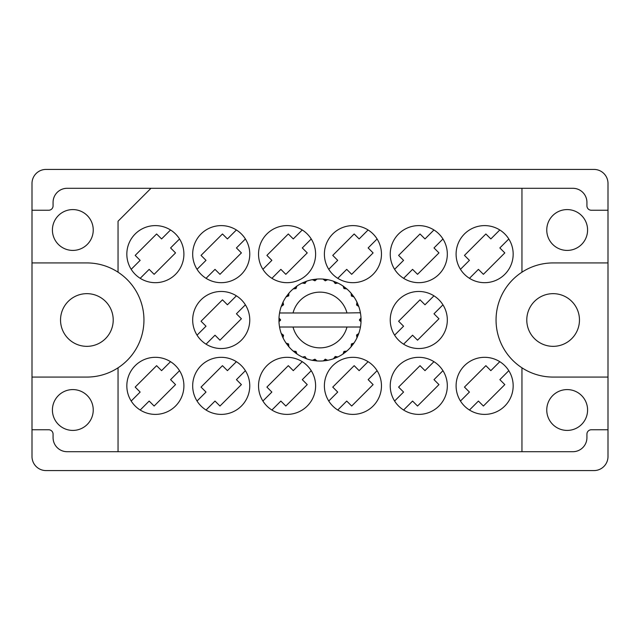 <?xml version="1.0" encoding="UTF-8"?>
<svg xmlns="http://www.w3.org/2000/svg" width="640" height="640" viewBox="0 0 640 640"><rect width="100%" height="100%" fill="white"/><g stroke="black" fill="none" stroke-linecap="round" stroke-linejoin="round"><path stroke-width="0.96" d="M579.464 320A26.344 26.344 0 0 1 553.12 346.344A26.344 26.344 0 0 1 526.784 320A26.344 26.344 0 0 1 553.12 293.656A26.344 26.344 0 0 1 579.464 320M60.536 320A26.344 26.344 0 0 0 86.88 346.344A26.344 26.344 0 0 0 113.216 320A26.344 26.344 0 0 0 86.88 293.656A26.344 26.344 0 0 0 60.536 320M52.416 410A20.416 20.416 0 0 0 72.832 430.416A20.416 20.416 0 0 0 93.24 410A20.416 20.416 0 0 0 72.832 389.584A20.416 20.416 0 0 0 52.416 410M587.584 410A20.416 20.416 0 0 1 567.168 430.416A20.416 20.416 0 0 1 546.76 410A20.416 20.416 0 0 1 567.168 389.584A20.416 20.416 0 0 1 587.584 410M52.416 230A20.416 20.416 0 0 0 72.832 250.416A20.416 20.416 0 0 0 93.24 230A20.416 20.416 0 0 0 72.832 209.584A20.416 20.416 0 0 0 52.416 230M587.584 230A20.416 20.416 0 0 1 567.168 250.416A20.416 20.416 0 0 1 546.76 230A20.416 20.416 0 0 1 567.168 209.584A20.416 20.416 0 0 1 587.584 230M32 377.072L86.88 377.072A57.072 57.072 0 0 0 118.048 272.192A57.072 57.072 0 0 0 86.88 262.928L32 262.928L32 456.536A14.048 14.048 0 0 0 46.048 470.584L593.952 470.584A14.048 14.048 0 0 0 608 456.536L608 183.464A14.048 14.048 0 0 0 593.952 169.416L46.048 169.416A14.048 14.048 0 0 0 32 183.464L32 262.928M126.832 254.144A28.536 28.536 0 0 0 155.368 282.68A28.536 28.536 0 0 0 183.904 254.144A28.536 28.536 0 0 0 155.368 225.608A28.536 28.536 0 0 0 126.832 254.144M456.096 254.144A28.536 28.536 0 0 0 484.632 282.68A28.536 28.536 0 0 0 513.168 254.144A28.536 28.536 0 0 0 484.632 225.608A28.536 28.536 0 0 0 456.096 254.144M390.24 254.144A28.536 28.536 0 0 0 418.784 282.68A28.536 28.536 0 0 0 447.32 254.144A28.536 28.536 0 0 0 418.784 225.608A28.536 28.536 0 0 0 390.24 254.144M324.392 254.144A28.536 28.536 0 0 0 352.928 282.68A28.536 28.536 0 0 0 381.464 254.144A28.536 28.536 0 0 0 352.928 225.608A28.536 28.536 0 0 0 324.392 254.144M258.536 254.144A28.536 28.536 0 0 0 287.072 282.68A28.536 28.536 0 0 0 315.608 254.144A28.536 28.536 0 0 0 287.072 225.608A28.536 28.536 0 0 0 258.536 254.144M192.68 254.144A28.536 28.536 0 0 0 221.216 282.68A28.536 28.536 0 0 0 249.76 254.144A28.536 28.536 0 0 0 221.216 225.608A28.536 28.536 0 0 0 192.68 254.144M390.24 320A28.536 28.536 0 0 0 418.784 348.536A28.536 28.536 0 0 0 447.32 320A28.536 28.536 0 0 0 418.784 291.464A28.536 28.536 0 0 0 390.24 320M192.68 320A28.536 28.536 0 0 0 221.216 348.536A28.536 28.536 0 0 0 249.76 320A28.536 28.536 0 0 0 221.216 291.464A28.536 28.536 0 0 0 192.68 320M456.096 385.856A28.536 28.536 0 0 0 484.632 414.392A28.536 28.536 0 0 0 513.168 385.856A28.536 28.536 0 0 0 484.632 357.32A28.536 28.536 0 0 0 456.096 385.856M390.24 385.856A28.536 28.536 0 0 0 418.784 414.392A28.536 28.536 0 0 0 447.32 385.856A28.536 28.536 0 0 0 418.784 357.32A28.536 28.536 0 0 0 390.24 385.856M324.392 385.856A28.536 28.536 0 0 0 352.928 414.392A28.536 28.536 0 0 0 381.464 385.856A28.536 28.536 0 0 0 352.928 357.32A28.536 28.536 0 0 0 324.392 385.856M258.536 385.856A28.536 28.536 0 0 0 287.072 414.392A28.536 28.536 0 0 0 315.608 385.856A28.536 28.536 0 0 0 287.072 357.32A28.536 28.536 0 0 0 258.536 385.856M192.68 385.856A28.536 28.536 0 0 0 221.216 414.392A28.536 28.536 0 0 0 249.76 385.856A28.536 28.536 0 0 0 221.216 357.32A28.536 28.536 0 0 0 192.68 385.856M126.832 385.856A28.536 28.536 0 0 0 155.368 414.392A28.536 28.536 0 0 0 183.904 385.856A28.536 28.536 0 0 0 155.368 357.32A28.536 28.536 0 0 0 126.832 385.856M170.536 229.976L161.576 238.936L156.608 233.968L135.184 255.392L140.152 260.352L131.192 269.312M499.8 229.976L490.84 238.936L485.872 233.968L464.456 255.392L469.424 260.352L460.464 269.312M433.952 229.976L424.992 238.936L420.024 233.968L398.6 255.392L403.568 260.352L394.608 269.312M368.096 229.976L359.136 238.936L354.168 233.968L332.752 255.392L337.712 260.352L328.752 269.312M302.24 229.976L293.28 238.936L288.312 233.968L266.896 255.392L271.864 260.352L262.904 269.312M236.392 229.976L227.432 238.936L222.464 233.968L201.04 255.392L206.008 260.352L197.048 269.312M433.952 295.832L424.992 304.792L420.024 299.824L398.6 321.24L403.568 326.208L394.608 335.168M236.392 295.832L227.432 304.792L222.464 299.824L201.04 321.24L206.008 326.208L197.048 335.168M499.8 361.68L490.84 370.64L485.872 365.672L464.456 387.096L469.424 392.064L460.464 401.024M433.952 361.68L424.992 370.64L420.024 365.672L398.6 387.096L403.568 392.064L394.608 401.024M368.096 361.68L359.136 370.64L354.168 365.672L332.752 387.096L337.712 392.064L328.752 401.024M302.24 361.68L293.28 370.64L288.312 365.672L266.896 387.096L271.864 392.064L262.904 401.024M236.392 361.68L227.432 370.64L222.464 365.672L201.04 387.096L206.008 392.064L197.048 401.024M170.536 361.68L161.576 370.64L156.608 365.672L135.184 387.096L140.152 392.064L131.192 401.024M608 377.072L553.12 377.072A57.072 57.072 0 0 1 521.952 367.808L521.952 451.704L118.048 451.704L118.048 367.808M608 429.76L591.32 429.76A4.392 4.392 0 0 0 586.928 434.144L586.928 437.656A14.048 14.048 0 0 1 572.88 451.704L521.952 451.704M118.048 272.192L118.048 221.216L150.976 188.296L521.952 188.296L521.952 272.192A57.072 57.072 0 0 0 521.952 367.808M32 429.76L48.68 429.76A4.392 4.392 0 0 1 53.072 434.144L53.072 437.656A14.048 14.048 0 0 0 67.12 451.704L118.048 451.704M150.976 188.296L67.12 188.296A14.048 14.048 0 0 0 53.072 202.344L53.072 205.856A4.392 4.392 0 0 1 48.68 210.24L32 210.24M521.952 188.296L572.88 188.296A14.048 14.048 0 0 1 586.928 202.344L586.928 205.856A4.392 4.392 0 0 0 591.32 210.24L608 210.24M521.952 272.192A57.072 57.072 0 0 1 553.12 262.928L608 262.928M140.2 410.024L149.16 401.064L154.128 406.032L175.544 384.608L170.576 379.648L179.536 370.688M206.048 410.024L215.008 401.064L219.976 406.032L241.4 384.608L236.432 379.648L245.392 370.688M271.904 410.024L280.864 401.064L285.832 406.032L307.248 384.608L302.288 379.648L311.248 370.688M337.76 410.024L346.72 401.064L351.688 406.032L373.104 384.608L368.136 379.648L377.096 370.688M403.608 410.024L412.568 401.064L417.536 406.032L438.96 384.608L433.992 379.648L442.952 370.688M469.464 410.024L478.424 401.064L483.392 406.032L504.816 384.608L499.848 379.648L508.808 370.688M206.048 344.168L215.008 335.208L219.976 340.176L241.4 318.76L236.432 313.792L245.392 304.832M403.608 344.168L412.568 335.208L417.536 340.176L438.96 318.76L433.992 313.792L442.952 304.832M206.048 278.32L215.008 269.36L219.976 274.328L241.4 252.904L236.432 247.936L245.392 238.976M271.904 278.32L280.864 269.36L285.832 274.328L307.248 252.904L302.288 247.936L311.248 238.976M337.76 278.32L346.72 269.36L351.688 274.328L373.104 252.904L368.136 247.936L377.096 238.976M403.608 278.32L412.568 269.36L417.536 274.328L438.96 252.904L433.992 247.936L442.952 238.976M469.464 278.32L478.424 269.36L483.392 274.328L504.816 252.904L499.848 247.936L508.808 238.976M140.2 278.32L149.16 269.36L154.128 274.328L175.544 252.904L170.576 247.936L179.536 238.976M360.088 312.976L360.44 312.976A41.048 41.048 0 0 1 361.008 318.104L359.512 319.632L359.512 320.368L361.016 321.688M361.016 321.728L361.016 318.32M337.096 357.32L337.856 356.96A41.048 41.048 0 0 0 343.08 353.944L346.816 351.08A41.048 41.048 0 0 0 351.08 346.816L353.944 343.08A41.048 41.048 0 0 0 356.96 337.856L358.76 333.512A41.048 41.048 0 0 0 360.328 327.68L360.44 327.024A41.048 41.048 0 0 0 361.008 321.896L361.048 320L359.512 320L361.024 318.488A41.048 41.048 0 0 1 361.04 319.352M278.96 320.648A41.048 41.048 0 0 0 278.976 321.512L280.488 320.368L280.488 319.632L278.992 318.104L278.976 321.512L280.488 320L278.952 320L280.488 320L278.984 318.384M288.376 346.168L288.92 346.816A41.048 41.048 0 0 0 293.184 351.08L296.92 353.944A41.048 41.048 0 0 0 302.144 356.96L306.488 358.76L304.984 356.552L302.528 357.144M305.696 358.472L306.488 358.76A41.048 41.048 0 0 0 312.32 360.328L316.984 360.936L314.952 359.192L312.32 360.328L313.152 360.472M316.144 360.864L316.984 360.936A41.048 41.048 0 0 0 323.016 360.936L327.68 360.328L325.272 359.16L323.44 360.904M326.848 360.472L327.68 360.328A41.048 41.048 0 0 0 333.512 358.76L337.856 356.96L335.224 356.464L333.512 358.76L334.304 358.472M344.184 351.512L344.992 352.568L346.816 351.08L343.96 351.416L343.08 353.944L343.776 353.464M351.512 344.184L352.568 344.992L353.944 343.08L351.416 343.96L351.08 346.816L351.624 346.168M358.472 334.304L358.76 333.512L356.552 335.016L356.96 337.856L357.32 337.096L356.96 337.856M346.976 327.024L293.024 327.024A27.88 27.88 0 0 0 346.976 327.024L360.016 327.024L360.328 327.68L360.44 327.024L358.88 327.024M293.024 327.024L279.56 327.024L279.672 327.68L279.984 327.024M279.64 327.48L279.672 327.68A41.048 41.048 0 0 0 281.24 333.512L283.04 337.856L283.536 335.224L281.24 333.512M283.296 335.2L282.072 335.712L283.04 337.856A41.048 41.048 0 0 0 286.056 343.08L286.536 343.776M288.584 343.96L286.056 343.08L288.92 346.816L288.584 343.96M295.816 351.512L295.008 352.568L296.92 353.944L296.04 351.416L293.184 351.08L293.832 351.624M288.488 344.184L287.432 344.992M278.992 321.896A41.048 41.048 0 0 0 279.56 327.024L279.672 327.68M357.32 302.904L356.96 302.144A41.048 41.048 0 0 0 353.944 296.92L351.08 293.184A41.048 41.048 0 0 0 346.816 288.92L343.08 286.056L343.776 286.536L343.08 286.056L343.96 288.584L346.816 288.92L346.168 288.376M293.024 312.976L346.976 312.976A27.88 27.88 0 0 0 293.024 312.976L279.984 312.976L279.672 312.32L279.912 312.976M281.528 305.696L281.24 306.488L283.536 304.776L283.04 302.144L282.68 302.904M278.992 318.104A41.048 41.048 0 0 1 279.56 312.976L281.12 312.976M286.536 296.224L286.056 296.92A41.048 41.048 0 0 0 283.04 302.144L281.24 306.488A41.048 41.048 0 0 0 279.672 312.32L279.56 312.976M346.976 312.976L360.408 312.752M360.432 312.904L360.328 312.32L360.016 312.976M360.44 312.976L360.328 312.32A41.048 41.048 0 0 0 358.76 306.488L358.472 305.696M356.552 304.984L358.76 306.488L356.96 302.144L356.552 304.984M351.08 293.184L351.416 296.04L353.944 296.92L353.464 296.224M343.08 286.056A41.048 41.048 0 0 0 337.856 283.04L337.096 282.68M335.224 283.536L337.856 283.04L333.512 281.24L335.224 283.536M334.304 281.528L333.512 281.24A41.048 41.048 0 0 0 327.68 279.672L326.848 279.528M325.272 280.84L327.68 279.672L323.016 279.064L325.272 280.84M323.856 279.136L323.016 279.064A41.048 41.048 0 0 0 316.984 279.064L316.144 279.136M314.952 280.808L316.984 279.064L312.32 279.672L314.952 280.808M313.152 279.528L312.32 279.672A41.048 41.048 0 0 0 306.488 281.24L305.696 281.528M304.984 283.448L306.488 281.24L302.144 283.04L304.984 283.448M302.904 282.68L302.144 283.04A41.048 41.048 0 0 0 296.92 286.056L296.224 286.536M296.04 288.584L296.92 286.056L293.184 288.92L296.04 288.584M293.832 288.376L293.184 288.92A41.048 41.048 0 0 0 288.92 293.184L288.376 293.832M288.72 295.856L288.92 293.184L286.056 296.92L288.72 295.856M283.296 304.8L282.072 304.288M288.488 295.816L287.432 295.008M295.816 288.488L295.008 287.432M304.8 283.296L304.288 282.072M314.816 280.616L314.64 279.304M325.184 280.616L325.36 279.304M352.568 295.008L351.872 295.544M335.2 283.296L335.712 282.072M344.184 288.488L344.992 287.432M357.928 304.288L357.112 304.624M361.024 321.512L359.512 320M356.704 335.2L357.928 335.712L358.76 333.512M335.2 356.704L335.712 357.928M325.184 359.384L325.36 360.696L327.68 360.328M282.68 337.096L283.04 337.856M314.64 360.696L314.816 359.384"/></g></svg>

